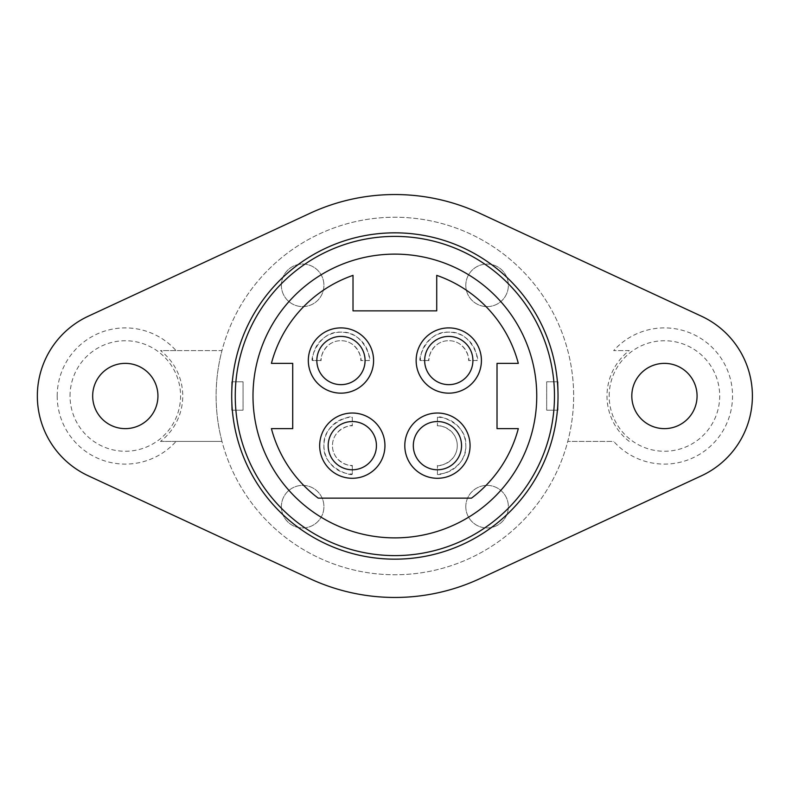<?xml version="1.0" encoding="UTF-8"?>
<svg xmlns="http://www.w3.org/2000/svg" width="792" height="792" viewBox="0 0 792 792"><rect width="100%" height="100%" fill="white"/><g stroke="black" fill="none" stroke-linecap="round" stroke-linejoin="round"><path stroke-width="0.59" stroke-dasharray="3.96 2.97" d="M281.368 506.662A21.285 21.285 0 0 1 302.653 485.387A21.285 21.285 0 0 1 323.928 506.662A21.285 21.285 0 0 1 302.653 527.947A21.285 21.285 0 0 1 281.368 506.662A21.285 21.285 0 0 1 302.653 485.387A21.285 21.285 0 0 1 323.928 506.662A21.285 21.285 0 0 1 302.653 527.947A21.285 21.285 0 0 1 281.368 506.662M465.805 506.662A21.285 21.285 0 0 1 487.09 485.387A21.285 21.285 0 0 1 508.375 506.662A21.285 21.285 0 0 1 487.09 527.947A21.285 21.285 0 0 1 465.805 506.662A21.285 21.285 0 0 1 487.09 485.387A21.285 21.285 0 0 1 508.375 506.662A21.285 21.285 0 0 1 487.09 527.947A21.285 21.285 0 0 1 465.805 506.662M281.368 285.338A21.285 21.285 0 0 1 302.653 264.053A21.285 21.285 0 0 1 323.928 285.338A21.285 21.285 0 0 1 302.653 306.613A21.285 21.285 0 0 1 281.368 285.338A21.285 21.285 0 0 1 302.653 264.053A21.285 21.285 0 0 1 323.928 285.338A21.285 21.285 0 0 1 302.653 306.613A21.285 21.285 0 0 1 281.368 285.338M465.805 285.338A21.285 21.285 0 0 1 487.09 264.053A21.285 21.285 0 0 1 508.375 285.338A21.285 21.285 0 0 1 487.09 306.613A21.285 21.285 0 0 1 465.805 285.338A21.285 21.285 0 0 1 487.09 264.053A21.285 21.285 0 0 1 508.375 285.338A21.285 21.285 0 0 1 487.09 306.613A21.285 21.285 0 0 1 465.805 285.338M457.291 445.658A19.859 19.859 0 0 0 437.432 425.799C435.481 424.403 457.053 427.086 457.291 445.658C457.123 464.142 435.521 466.943 437.432 465.518A19.859 19.859 0 0 0 457.291 445.658M437.432 474.032C435.818 476.843 467.369 469.161 465.805 445.658A28.373 28.373 0 0 1 437.432 474.032L437.432 465.518L437.432 474.032M328.185 445.658A24.116 24.116 0 0 0 352.301 469.775A24.116 24.116 0 0 0 376.428 445.658A24.116 24.116 0 0 0 352.301 421.542A24.116 24.116 0 0 0 328.185 445.658M413.315 445.658A24.116 24.116 0 0 0 437.432 469.775A24.116 24.116 0 0 0 461.548 445.658A24.116 24.116 0 0 0 437.432 421.542A24.116 24.116 0 0 0 413.315 445.658M424.661 360.528A24.116 24.116 0 0 0 448.787 384.655A24.116 24.116 0 0 0 472.903 360.528A24.116 24.116 0 0 0 448.787 336.412A24.116 24.116 0 0 0 424.661 360.528M316.84 360.528A24.116 24.116 0 0 0 340.956 384.655A24.116 24.116 0 0 0 365.072 360.528A24.116 24.116 0 0 0 340.956 336.412A24.116 24.116 0 0 0 316.84 360.528M252.995 396A141.877 141.877 0 0 0 394.871 537.877A141.877 141.877 0 0 0 536.748 396A141.877 141.877 0 0 0 394.871 254.123A141.877 141.877 0 0 0 252.995 396M231.71 396A163.162 163.162 0 0 0 394.871 559.162A163.162 163.162 0 0 0 558.023 396A163.162 163.162 0 0 0 394.871 232.838A163.162 163.162 0 0 0 231.71 396M697.069 396A32.63 32.63 0 0 1 664.438 428.63A32.63 32.63 0 0 1 631.808 396A32.63 32.63 0 0 1 664.438 363.37A32.63 32.63 0 0 1 697.069 396M157.935 396A32.63 32.63 0 0 1 125.304 428.63A32.63 32.63 0 0 1 92.674 396A32.63 32.63 0 0 1 125.304 363.37A32.63 32.63 0 0 1 157.935 396M701.474 475.784A87.961 87.961 0 0 0 701.474 316.216L479.695 213.266A201.465 201.465 0 0 0 310.038 213.266L88.268 316.216A87.961 87.961 0 0 0 88.268 475.784L310.038 578.734A201.465 201.465 0 0 0 479.695 578.734L701.474 475.784M70.043 396A55.262 55.262 0 0 1 125.304 340.738A55.262 55.262 0 0 1 180.566 396A55.262 55.262 0 0 1 125.304 451.262A55.262 55.262 0 0 1 70.043 396M57.202 396A68.102 68.102 0 0 1 176.062 350.599L221.968 350.599A178.764 178.764 0 0 1 573.636 396A178.764 178.764 0 0 1 394.871 574.764A178.764 178.764 0 0 1 216.107 396A178.764 178.764 0 0 1 394.871 217.236A178.764 178.764 0 0 1 567.775 441.401A178.764 178.764 0 0 1 221.968 441.401L176.062 441.401A68.102 68.102 0 0 1 57.202 396M176.062 441.401L160.499 441.401A57.45 57.45 0 0 0 160.499 350.599L176.062 350.599M609.177 396A55.262 55.262 0 0 1 664.438 340.738A55.262 55.262 0 0 1 719.7 396A55.262 55.262 0 0 1 664.438 451.262A55.262 55.262 0 0 1 609.177 396M629.244 441.401A57.45 57.45 0 0 1 629.244 350.599L613.681 350.599A68.102 68.102 0 0 1 732.541 396A68.102 68.102 0 0 1 613.681 441.401L567.775 441.401L613.681 441.401M160.499 441.401L221.968 441.401A178.764 178.764 0 0 1 221.968 350.599L160.499 350.599M554.479 396A159.608 159.608 0 0 0 394.871 236.392A159.608 159.608 0 0 0 235.254 396A159.608 159.608 0 0 0 394.871 555.608A159.608 159.608 0 0 0 554.479 396M231.71 410.187L243.065 410.187L243.065 381.813L231.71 381.813L231.71 410.187L231.71 381.813L243.065 381.813L243.065 410.187L231.71 410.187M546.678 410.187L558.023 410.187L558.023 381.813L546.678 381.813L546.678 410.187L546.678 381.813L558.023 381.813L558.023 410.187L546.678 410.187M437.432 417.285A28.373 28.373 0 0 1 465.805 445.658C467.419 422.275 435.877 414.434 437.432 417.285L437.432 425.799L437.432 417.285M428.918 360.528L420.403 360.528A28.373 28.373 0 0 1 448.787 332.155A28.373 28.373 0 0 1 477.16 360.528L468.646 360.528A19.859 19.859 0 0 0 448.787 340.669A19.859 19.859 0 0 0 428.918 360.528C427.541 362.479 430.185 340.976 448.717 340.669C467.231 340.778 470.082 362.449 468.646 360.528L477.16 360.528C479.972 362.142 472.289 330.601 448.787 332.155C425.393 330.541 417.562 362.092 420.403 360.528L428.918 360.528M321.097 360.528L312.583 360.528A28.373 28.373 0 0 1 340.956 332.155A28.373 28.373 0 0 1 369.329 360.528L360.815 360.528A19.859 19.859 0 0 0 340.956 340.669A19.859 19.859 0 0 0 321.097 360.528C319.72 362.479 322.354 340.976 340.887 340.669C359.41 340.778 362.251 362.449 360.815 360.528L369.329 360.528C372.141 362.142 364.459 330.601 340.956 332.155C317.572 330.541 309.731 362.092 312.583 360.528L321.097 360.528M352.301 465.518L352.301 474.032A28.373 28.373 0 0 1 323.928 445.658A28.373 28.373 0 0 1 352.301 417.285L352.301 425.799A19.859 19.859 0 0 0 332.442 445.658A19.859 19.859 0 0 0 352.301 465.518C354.262 466.894 332.749 464.26 332.442 445.728C332.551 427.205 354.222 424.363 352.301 425.799L352.301 417.285C353.925 414.473 322.374 422.156 323.928 445.658C322.314 469.042 353.866 476.883 352.301 474.032L352.301 465.518M629.244 350.599L613.681 350.599M518.314 428.63L497.02 428.63L497.02 363.37L518.314 363.37A127.69 127.69 0 0 0 436.719 275.368L436.719 310.87L353.014 310.87L353.014 275.368A127.69 127.69 0 0 0 271.418 363.37L292.713 363.37L292.713 428.63L271.418 428.63A127.69 127.69 0 0 0 318.255 498.148L471.488 498.148A127.69 127.69 0 0 0 518.314 428.63"/><path stroke-width="1.19" d="M384.942 445.658A32.63 32.63 0 0 1 352.301 478.289A32.63 32.63 0 0 1 319.671 445.658A32.63 32.63 0 0 1 352.301 413.028A32.63 32.63 0 0 1 384.942 445.658M328.185 445.658A24.116 24.116 0 0 0 352.301 469.775A24.116 24.116 0 0 0 376.428 445.658A24.116 24.116 0 0 0 352.301 421.542A24.116 24.116 0 0 0 328.185 445.658M470.062 445.658A32.63 32.63 0 0 1 437.432 478.289A32.63 32.63 0 0 1 404.801 445.658A32.63 32.63 0 0 1 437.432 413.028A32.63 32.63 0 0 1 470.062 445.658M413.315 445.658A24.116 24.116 0 0 0 437.432 469.775A24.116 24.116 0 0 0 461.548 445.658A24.116 24.116 0 0 0 437.432 421.542A24.116 24.116 0 0 0 413.315 445.658M481.417 360.528A32.63 32.63 0 0 1 448.787 393.159A32.63 32.63 0 0 1 416.147 360.528A32.63 32.63 0 0 1 448.787 327.898A32.63 32.63 0 0 1 481.417 360.528M424.661 360.528A24.116 24.116 0 0 0 448.787 384.655A24.116 24.116 0 0 0 472.903 360.528A24.116 24.116 0 0 0 448.787 336.412A24.116 24.116 0 0 0 424.661 360.528M373.586 360.528A32.63 32.63 0 0 1 340.956 393.159A32.63 32.63 0 0 1 308.326 360.528A32.63 32.63 0 0 1 340.956 327.898A32.63 32.63 0 0 1 373.586 360.528M316.84 360.528A24.116 24.116 0 0 0 340.956 384.655A24.116 24.116 0 0 0 365.072 360.528A24.116 24.116 0 0 0 340.956 336.412A24.116 24.116 0 0 0 316.84 360.528M252.995 396A141.877 141.877 0 0 0 394.871 537.877A141.877 141.877 0 0 0 536.748 396A141.877 141.877 0 0 0 394.871 254.123A141.877 141.877 0 0 0 252.995 396M231.71 396A163.162 163.162 0 0 0 394.871 559.162A163.162 163.162 0 0 0 558.023 396A163.162 163.162 0 0 0 394.871 232.838A163.162 163.162 0 0 0 231.71 396M631.808 396A32.63 32.63 0 0 0 664.438 428.63A32.63 32.63 0 0 0 697.069 396A32.63 32.63 0 0 0 664.438 363.37A32.63 32.63 0 0 0 631.808 396M92.674 396A32.63 32.63 0 0 0 125.304 428.63A32.63 32.63 0 0 0 157.935 396A32.63 32.63 0 0 0 125.304 363.37A32.63 32.63 0 0 0 92.674 396M701.474 475.784A87.961 87.961 0 0 0 701.474 316.216L479.695 213.266A201.465 201.465 0 0 0 310.038 213.266L88.268 316.216A87.961 87.961 0 0 0 88.268 475.784L310.038 578.734A201.465 201.465 0 0 0 479.695 578.734L701.474 475.784M554.479 396A159.608 159.608 0 0 0 394.871 236.392A159.608 159.608 0 0 0 235.254 396A159.608 159.608 0 0 0 394.871 555.608A159.608 159.608 0 0 0 554.479 396M471.488 498.148L318.255 498.148A127.69 127.69 0 0 1 271.418 428.63L292.713 428.63L292.713 363.37L271.418 363.37A127.69 127.69 0 0 1 353.014 275.368L353.014 310.87L436.719 310.87L436.719 275.368A127.69 127.69 0 0 1 518.314 363.37L497.02 363.37L497.02 428.63L518.314 428.63A127.69 127.69 0 0 1 471.488 498.148"/></g></svg>
